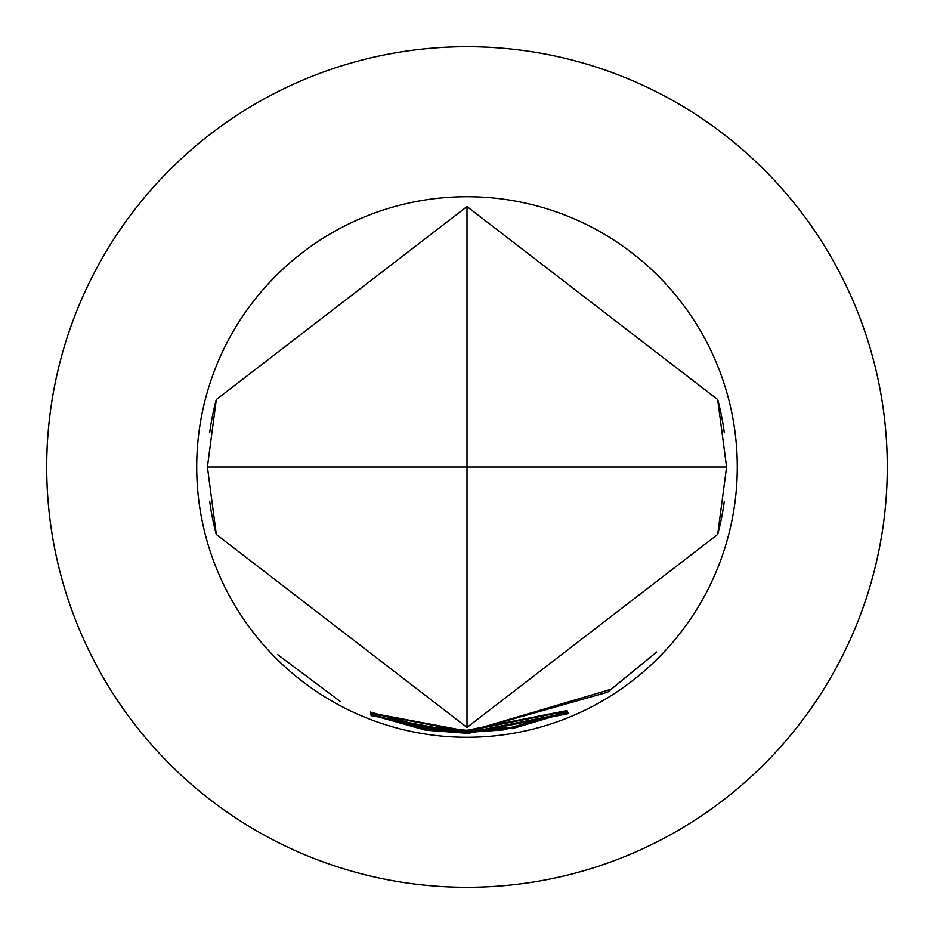 <?xml version="1.0" encoding="UTF-8"?>
<svg xmlns="http://www.w3.org/2000/svg" width="934" height="934" viewBox="0 0 934 934"><rect width="100%" height="100%" fill="white"/><g stroke="black" fill="none" stroke-linecap="round" stroke-linejoin="round"><path stroke-width="1.4" d="M277.608 654.547L340.186 701.434L277.608 654.547M512.159 728.205L467 732.536L423.441 728.94L370.494 714.253L424.071 728.38L467 731.859L611.023 689.304L656.742 651.99L607.742 692.141L467 732.058L427.597 729.477L467 732.431L503.73 729.874L567.615 712.233L512.229 728.66M371.148 715.642L467 733.482L568.07 713.704L467 733.599L371.148 715.642M717.674 534.47L467 727.423L216.326 534.47L207.406 467L216.326 399.53L467 206.577L717.674 399.53L726.594 467L717.674 534.47A259.594 259.594 0 0 0 724.305 501.395M467 730.271L567.043 710.541L467 730.4L427.363 727.819L467 730.855L567.347 711.124L467 730.925L423.767 727.376L370.424 712.058L423.441 726.652L467 730.271M467 731.065L511.832 727.247L567.603 711.755L512.136 727.866L467 731.731L370.564 713.424L467 731.614L503.636 729.069L507.664 728.065L467 731.24L370.868 712.957L467 731.065M467 732.665L567.919 712.77L467 732.793L428.402 730.4L467 733.248L567.849 713.378L467 733.318L424.772 729.968L370.786 714.767L423.627 729.115L467 732.665M467 196.712A270.288 270.288 0 0 1 737.288 467A270.288 270.288 0 0 1 467 737.288A270.288 270.288 0 0 1 196.712 467A270.288 270.288 0 0 1 467 196.712M467 887.3A420.3 420.3 0 0 0 887.3 467A420.3 420.3 0 0 0 467 46.7A420.3 420.3 0 0 0 46.7 467A420.3 420.3 0 0 0 467 887.3M427.784 729.769L428.402 730.4M726.594 467L467 467L467 727.423M207.406 467L467 467L467 206.577M424.877 729.314L424.772 729.968M423.546 728.298L423.441 728.94M512.03 727.212L512.136 727.866M423.873 726.734L423.767 727.376M724.305 432.605A259.594 259.594 0 0 0 717.674 399.53M216.326 399.53A259.594 259.594 0 0 0 209.695 432.605M209.695 501.395A259.594 259.594 0 0 0 216.326 534.47"/></g></svg>
